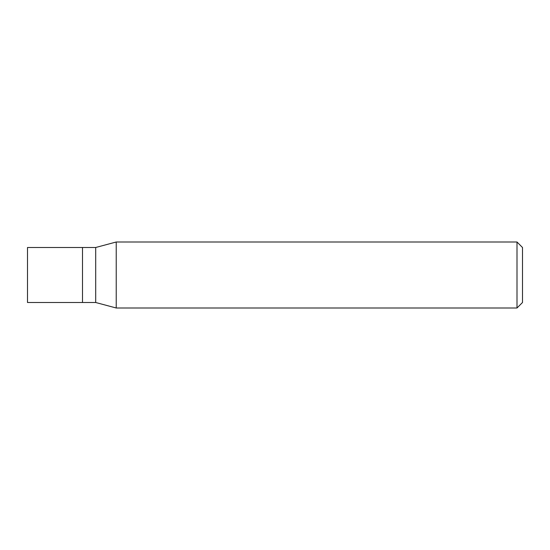 <?xml version="1.0" encoding="UTF-8"?>
<svg xmlns="http://www.w3.org/2000/svg" width="550" height="550" viewBox="0 0 550 550"><rect width="100%" height="100%" fill="white"/><g stroke="black" fill="none" stroke-linecap="round" stroke-linejoin="round"><path stroke-width="0.82" d="M82.5 247.5L27.5 247.5L27.5 302.5L82.5 302.5L82.5 247.5L82.5 302.5L95.7 302.5L95.7 247.5L82.5 247.5M95.7 247.5L116.229 242L116.229 308L95.7 302.5M116.229 308L517 308L517 242L116.229 242M517 242L522.5 247.5L522.5 302.5L517 308"/></g></svg>
